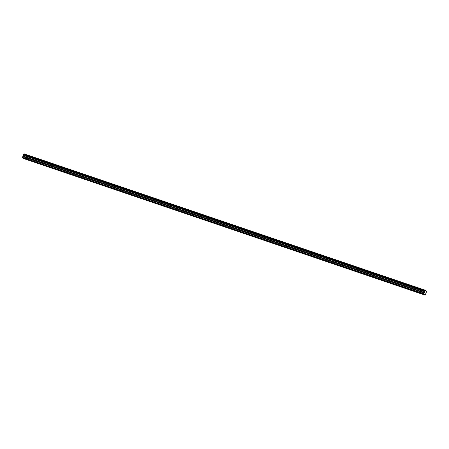 <?xml version="1.0" encoding="UTF-8"?>
<svg xmlns="http://www.w3.org/2000/svg" width="449" height="449" viewBox="0 0 449 449"><rect width="100%" height="100%" fill="white"/><g stroke="black" fill="none" stroke-linecap="round" stroke-linejoin="round"><path stroke-width="0.67" d="M424.788 291.008L23.539 154.619L424.782 291.059L425.265 290.228L23.988 153.867L425.237 290.256M423.974 294.275L22.725 157.885L22.45 157.672L22.759 156.634L424.013 293.023L423.699 294.061L424.243 294.387L407.698 288.931M407.743 288.965L407.159 288.746M407.277 288.617L396.237 285.031M418.743 292.518L424.254 294.421L418.855 292.585M424.249 294.488L418.923 292.675M419.209 292.86L418.62 292.641M395.816 284.722L29.376 160.332M29.421 160.366L22.944 157.958M28.955 160.024L23.006 158.031M40.421 163.919L40.842 164.233M40.887 164.267L40.298 164.048M51.888 167.819L52.309 168.128M52.348 168.162L51.764 167.943M63.348 171.714L63.769 172.023M63.814 172.057L63.23 171.844M74.815 175.61L75.236 175.924M75.28 175.957L74.691 175.739M86.281 179.51L86.696 179.819M86.741 179.853L86.157 179.634M97.742 183.405L98.163 183.714M98.208 183.748L97.624 183.534M109.208 187.3L109.629 187.615M109.674 187.643L109.085 187.429M120.669 191.195L121.09 191.51M121.135 191.543L120.551 191.325M132.135 195.096L132.556 195.405M132.601 195.438L132.017 195.22M143.601 198.991L144.022 199.305M144.062 199.334L143.478 199.12M155.062 202.886L155.483 203.201M155.528 203.234L154.944 203.015M166.528 206.787L166.949 207.096M166.994 207.129L166.405 206.91M177.995 210.682L178.416 210.996M178.455 211.024L177.871 210.811M189.456 214.577L189.876 214.891M189.921 214.925L189.338 214.706M200.922 218.478L201.343 218.786M201.388 218.82L200.798 218.601M212.383 222.373L212.804 222.682M212.848 222.715L212.265 222.502M223.849 226.268L224.27 226.582M224.315 226.616L223.731 226.397M235.315 230.169L235.736 230.477M235.781 230.511L235.192 230.292M246.776 234.064L247.197 234.372M247.242 234.406L246.658 234.193M258.242 237.959L258.663 238.273M258.708 238.307L258.124 238.088M269.709 241.859L270.13 242.168M270.169 242.202L269.585 241.983M281.169 245.755L281.59 246.063M281.635 246.097L281.052 245.884M292.636 249.65L293.057 249.964M293.102 249.992L292.512 249.779M304.102 253.545L304.517 253.859M304.562 253.893L303.979 253.674M315.563 257.445L315.984 257.754M316.029 257.788L315.445 257.569M327.029 261.34L327.45 261.655M327.495 261.683L326.906 261.47M338.49 265.236L338.911 265.55M338.956 265.584L338.372 265.365M349.956 269.136L350.377 269.445M350.422 269.479L349.838 269.26M361.423 273.031L361.843 273.346M361.888 273.374L361.299 273.16M372.883 276.926L373.304 277.241M373.349 277.274L372.765 277.055M384.35 280.827L384.771 281.136M384.815 281.169L384.226 280.951M396.276 285.064L395.692 284.851M424.569 294.735L425.276 294.993L426.511 291.788L426.55 291.227L425.265 290.228L24.016 153.839M424.013 293.023L22.815 156.538L23.494 155.158L424.743 291.541L424.782 291.059M424.743 291.541L424.064 292.928M425.119 295.161L23.544 158.424M424.754 291.513L23.494 155.158M23.5 155.124L23.533 154.669M23.539 154.619L23.702 154.192L424.95 290.582M424.984 290.542L23.702 154.192M23.73 154.153L23.988 153.867M23.46 155.354L424.715 291.743M423.716 293.781L22.467 157.391M423.699 294.061L22.45 157.672M23.595 158.559L424.844 294.948M23 158.099L28.646 160.158M23.488 155.236L424.743 291.626M418.283 292.361L407.389 288.69M407.456 288.78L418.541 292.636M39.961 163.767L29.067 160.091M29.134 160.181L40.219 164.037M51.427 167.662L40.533 163.992M40.601 164.081L51.686 167.937M62.894 171.557L52 167.887M52.067 167.977L63.146 171.832M74.354 175.452L63.461 171.782M63.528 171.872L74.613 175.727M85.821 179.353L74.927 175.682M74.994 175.772L86.079 179.628M97.287 183.248L86.388 179.578M86.461 179.667L97.54 183.523M108.748 187.143L97.854 183.473M97.921 183.562L109.006 187.418M120.214 191.044L109.32 187.373M109.388 187.463L120.472 191.313M131.68 194.939L120.781 191.268M120.848 191.358L131.933 195.214M143.141 198.834L132.247 195.163M132.315 195.253L143.399 199.109M154.608 202.735L143.714 199.064M143.781 199.154L154.86 203.004M166.068 206.63L155.174 202.959M155.242 203.049L166.326 206.905M177.535 210.525L166.641 206.854M166.708 206.944L177.793 210.8M189.001 214.426L178.107 210.749M178.174 210.839L189.254 214.695M200.462 218.321L189.568 214.65M189.635 214.74L200.72 218.596M211.928 222.216L201.034 218.545M201.101 218.635L212.186 222.491M223.394 226.116L212.495 222.44M212.568 222.53L223.647 226.386M234.855 230.011L223.961 226.341M224.029 226.431L235.113 230.286M246.321 233.907L235.428 230.236M235.495 230.326L246.58 234.182M257.782 237.802L246.888 234.131M246.956 234.221L258.04 238.077M269.248 241.702L258.355 238.032M258.422 238.122L269.507 241.977M280.715 245.597L269.821 241.927M269.888 242.017L280.967 245.872M292.176 249.492L281.282 245.822M281.349 245.912L292.434 249.767M303.642 253.393L292.748 249.723M292.815 249.812L303.9 253.663M315.108 257.288L304.214 253.618M304.282 253.707L315.361 257.563M326.569 261.183L315.675 257.513M315.742 257.603L326.827 261.458M338.035 265.084L327.141 261.413M327.209 261.503L338.293 265.353M349.502 268.979L338.602 265.308M338.675 265.398L349.754 269.254M360.962 272.874L350.068 269.204M350.136 269.293L361.221 273.149M372.429 276.775L361.535 273.099M361.602 273.188L372.687 277.044M383.889 280.67L372.996 276.999M373.063 277.089L384.148 280.945M395.356 284.565L384.462 280.894M384.529 280.984L395.614 284.84M395.996 284.879L406.648 288.505M406.968 288.752L396.315 285.132M418.434 292.647L407.776 289.027M40.113 164.053L29.46 160.433M51.573 167.948L40.921 164.328M63.04 171.849L52.387 168.223M74.506 175.744L63.848 172.124M85.967 179.639L75.314 176.019M97.433 183.54L86.78 179.914M108.899 187.435L98.241 183.815M120.36 191.33L109.708 187.71M131.826 195.231L121.174 191.605M143.287 199.126L132.635 195.506M154.753 203.021L144.101 199.401M166.22 206.916L155.562 203.296M177.681 210.817L167.028 207.197M189.147 214.712L178.494 211.092M200.613 218.607L189.955 214.987M212.074 222.508L201.421 218.888M223.54 226.403L212.888 222.783M235.001 230.298L224.348 226.678M246.467 234.198L235.815 230.573M257.934 238.093L247.281 234.473M269.394 241.989L258.742 238.368M280.861 245.889L270.208 242.264M292.327 249.784L281.669 246.164M303.788 253.679L293.135 250.059M315.254 257.58L304.602 253.954M326.72 261.475L316.062 257.855M338.181 265.37L327.529 261.75M349.648 269.265L338.995 265.645M361.108 273.166L350.456 269.546M372.575 277.061L361.922 273.441M384.041 280.956L373.388 277.336M395.502 284.857L384.849 281.237M424.423 292.501L23.168 156.112M23.118 156.207L424.367 292.596M28.5 159.866L22.994 157.997M424.838 294.847L23.589 158.458M406.727 288.46L395.928 284.789M424.849 294.881L23.601 158.497"/></g></svg>
